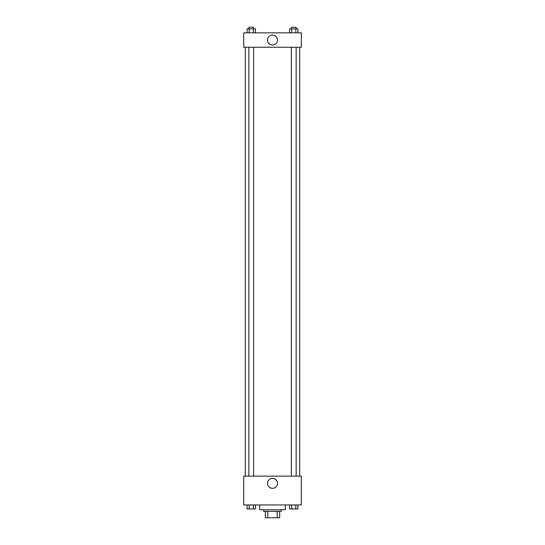<?xml version="1.0" encoding="UTF-8"?>
<svg xmlns="http://www.w3.org/2000/svg" width="545" height="545" viewBox="0 0 545 545"><rect width="100%" height="100%" fill="white"/><g stroke="black" fill="none" stroke-linecap="round" stroke-linejoin="round"><path stroke-width="0.82" d="M277.194 511.346L277.194 517.75L265.299 517.75L265.299 511.346M277.194 517.75L279.701 517.75L279.701 511.346L279.701 517.75M281.302 509.745L281.302 511.346L263.698 511.346L263.698 509.745M267.806 511.346L267.806 517.75M259.699 504.949L259.699 509.745L285.301 509.745L285.301 504.949M301.303 504.949L243.697 504.949L243.697 476.139L301.303 476.139L301.303 504.949M272.5 488.327A4.98 4.98 0 0 1 268.188 480.854A4.98 4.98 0 0 1 276.812 480.854A4.98 4.98 0 0 1 272.5 488.327M299.702 47.252L299.702 476.139M291.35 476.139L291.35 47.252M253.65 47.252L253.65 476.139M301.303 47.252L243.697 47.252L243.697 32.85L301.303 32.85L301.303 47.252M277.48 40.051A4.98 4.98 0 0 1 270.007 44.37A4.98 4.98 0 0 1 270.007 35.738A4.98 4.98 0 0 1 277.48 40.051M297.911 32.85L297.911 28.851L289.593 28.851L289.593 32.85M295.833 28.851L295.833 32.85M291.67 28.851L291.67 32.85M291.35 28.851L291.35 27.25L296.153 27.25L296.153 28.851M255.407 32.85L255.407 28.851L247.089 28.851L247.089 32.85M253.33 28.851L253.33 32.85M249.167 28.851L249.167 32.85M248.847 28.851L248.847 27.25L253.65 27.25L253.65 28.851M297.911 504.949L297.911 508.948L289.593 508.948L289.593 504.949M295.833 504.949L295.833 508.948M291.67 504.949L291.67 508.948M296.153 508.948L291.35 508.962M255.407 504.949L255.407 508.948L247.089 508.948L247.089 504.949M253.33 504.949L253.33 508.948M249.167 504.949L249.167 508.948M253.65 508.948L248.847 508.962M245.298 47.252L245.298 476.139M296.153 476.139L296.153 47.252M248.847 47.252L248.847 476.139"/></g></svg>
